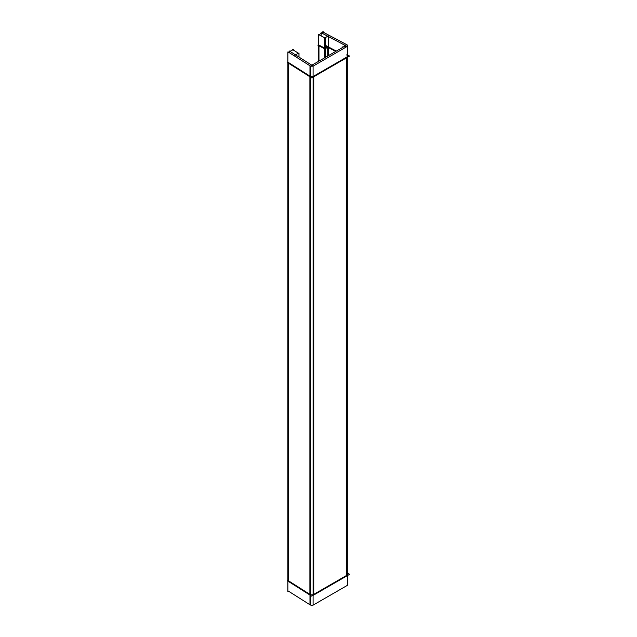 <?xml version="1.0" encoding="UTF-8"?>
<svg xmlns="http://www.w3.org/2000/svg" width="637" height="637" viewBox="0 0 637 637"><rect width="100%" height="100%" fill="white"/><g stroke="black" fill="none" stroke-linecap="round" stroke-linejoin="round"><path stroke-width="0.96" d="M336.296 51.095L325.531 45.426L336.296 51.095M346.655 57.139L313.738 76.137A2.667 1.537 0 0 1 309.885 76.09L288.457 62.522L309.885 76.09A2.667 1.537 0 0 0 313.738 76.137L346.655 57.139A2.667 1.537 0 0 0 346.568 54.909M346.655 57.76L346.655 575.402L313.738 594.409L313.738 76.766L313.738 594.409A2.667 1.537 0 0 1 309.885 594.353L309.885 76.743L309.885 594.353L288.457 580.793L288.457 63.182L288.457 580.793L309.885 594.353A2.667 1.537 0 0 0 313.738 594.409L346.655 575.402L346.655 57.76L349.617 56.048L347.436 55.021M327.705 56.056L327.705 47.226L327.705 56.056M325.531 47.95L327.705 46.573L325.531 47.95M324.966 57.633L324.966 48.898L324.966 57.633M318.962 45.139L324.456 48.03L318.962 45.139M318.962 61.096L318.962 45.737L318.962 61.096M322.505 32.535L322.505 31.882L347.133 44.845M335.755 51.406L325.531 46.023M345.931 47.186L345.931 44.303A2.667 1.537 180 0 1 347.436 45.681A2.667 1.537 180 0 1 346.042 47.034L346.042 47.122M347.436 573.053L349.617 574.311L346.655 576.023M321.183 35.943L321.183 33.371L323.588 31.85L323.588 32.447M345.764 47.289L345.764 45.713L321.136 32.742L321.136 33.403L321.136 32.75L328.27 36.5L328.27 55.73M345.182 45.968L345.206 47.608M311.644 66.224L311.644 65.324L345.875 45.561L345.875 47.218M313.627 76.83L347.85 57.067M347.308 575.649L347.308 585.387L313.086 605.15L313.086 66.152L347.308 46.39L347.308 56.757M347.308 575.02L347.308 57.386M313.627 595.093L347.85 575.338M314.821 594.432L311.636 596.113L308.802 594.321M314.2 65.507L314.2 65.42A2.667 1.537 180 0 1 311.796 66.224A2.667 1.537 180 0 1 309.455 65.356L309.455 65.452M314.2 604.417A2.667 1.537 180 0 1 311.796 605.222A2.667 1.537 180 0 1 309.455 604.354M314.821 76.169L311.636 77.849L308.802 76.058M287.892 62.227L287.383 62.498L309.837 76.711M287.948 52.433L287.948 51.836L310.402 66.049L310.402 605.046L287.948 590.825M287.892 580.49L287.383 580.761L309.837 594.974M295.95 56.9L295.95 55.156L289.445 51.04L289.445 51.637L289.445 51.04L311.899 65.261L311.899 66.224M290.528 51.724L290.528 51.071L287.892 52.457L287.892 591.454L288.457 591.152M312.321 66.2L312.321 64.934L311.374 64.926L311.374 66.2M324.456 57.927L324.456 38.26L328.222 35.879L328.222 36.476M318.404 61.423L318.404 45.442M328.78 46.541L325.021 48.922L317.887 45.171L318.404 44.845L318.404 34.478L325.531 38.236L325.531 57.306M322.218 33.315L322.218 32.718L318.452 35.099L318.452 61.399M298.952 57.059L298.952 53.58L292.447 49.463L292.447 50.06M294.875 56.215L294.875 55.132L299 52.959L299 57.091M293.53 50.148L293.53 49.495L289.397 51.669L289.397 52.752M342.881 47.289L342.881 46.772M344.322 46.461L344.322 45.944M309.972 604.768L309.972 65.778M311.405 66.2L311.405 64.942M347.436 575.092L347.436 574.311M347.436 584.678L347.436 575.577M347.436 56.828L347.436 45.681"/></g></svg>
